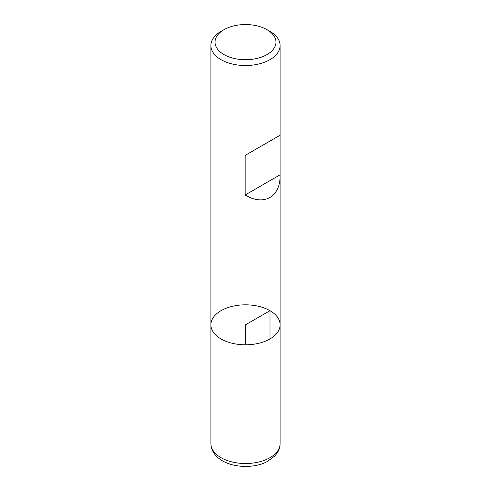 <?xml version="1.0" encoding="UTF-8"?>
<svg xmlns="http://www.w3.org/2000/svg" width="491" height="491" viewBox="0 0 491 491"><rect width="100%" height="100%" fill="white"/><g stroke="black" fill="none" stroke-linecap="round" stroke-linejoin="round"><path stroke-width="0.74" d="M269.982 31.399L267.043 29.699L269.982 31.399A34.622 19.99 180 0 1 280.122 45.534A34.622 19.99 180 0 1 245.5 65.518A34.622 19.99 180 0 1 210.878 45.534A34.622 19.99 180 0 1 221.018 31.399L223.957 29.699A30.467 17.59 0 0 0 223.957 54.575A30.467 17.59 0 0 0 267.043 54.575A30.467 17.59 0 0 0 267.043 29.699A30.467 17.59 0 0 0 223.957 29.699M280.122 443.539C280.085 446.982 279.078 450.186 277.096 453.138L274.831 455.967L267.006 461.675C255.547 467.874 235.686 468.439 222.454 460.84C214.941 456.36 211.081 450.591 210.878 443.539A34.622 19.99 0 0 0 221.018 457.667A34.622 19.99 0 0 0 258.751 462A34.622 19.99 0 0 0 280.122 443.539L280.122 324.815A34.622 19.99 180 0 1 245.5 344.799A34.622 19.99 180 0 1 210.878 324.815A34.622 19.99 0 0 0 221.018 338.95A34.622 19.99 0 0 0 258.751 343.277A34.622 19.99 0 0 0 280.122 324.815A34.622 19.99 0 0 0 245.5 304.825A34.622 19.99 0 0 0 210.878 324.815L210.878 45.534M280.122 45.534L280.122 135.221L245.156 155.408L245.156 194.982C263.784 206.41 280.514 196.94 280.122 175.195L280.115 135.221L245.156 155.408M280.115 174.796L245.156 194.982M269.982 338.95L269.982 310.68L245.5 324.815L245.5 344.799M280.122 324.815L280.122 175.195M210.878 443.539L210.878 324.815"/></g></svg>
